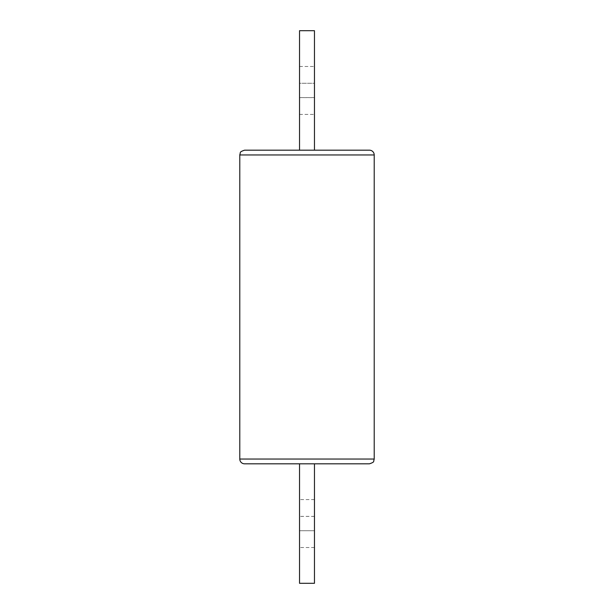 <?xml version="1.0" encoding="UTF-8"?>
<svg xmlns="http://www.w3.org/2000/svg" width="614" height="614" viewBox="0 0 614 614"><rect width="100%" height="100%" fill="white"/><g stroke="black" fill="none" stroke-linecap="round" stroke-linejoin="round"><path stroke-width="0.46" stroke-dasharray="3.07 2.3" d="M299.532 97.611L299.532 114.396L299.532 97.611L314.468 97.611L314.468 114.396L314.468 97.611M314.468 83.274L314.468 66.481L314.468 83.274L299.532 83.274L299.532 66.481L299.532 83.274L314.468 83.274M299.532 150.184L314.468 150.184L314.468 30.7L299.532 30.7L299.532 150.184L314.468 150.184L244.572 150.184M299.532 530.726L299.532 499.604L299.532 547.519L299.532 530.726L314.468 530.726L314.468 499.604L314.468 547.519L314.468 530.726L299.532 530.726M314.468 463.816L299.532 463.816L299.532 583.3L314.468 583.3L314.468 463.816L299.532 463.816L369.428 463.816M314.468 97.58L299.532 97.58M314.468 516.389L299.532 516.389M314.468 516.42L299.532 516.42M374.21 154.958L239.79 154.958M239.79 459.042L374.21 459.042M299.532 114.396L314.468 114.396M299.532 66.481L314.468 66.481M314.468 499.604L299.532 499.604M314.468 547.519L299.532 547.519"/><path stroke-width="0.92" d="M299.532 150.184L299.532 30.7L314.468 30.7L314.468 150.184L369.428 150.184A4.782 4.782 0 0 1 374.21 154.958L374.21 459.042L239.79 459.042A4.782 4.782 0 0 0 244.572 463.816L369.428 463.816C372.529 462.81 373.949 461.935 373.688 461.206L374.21 459.042M244.572 463.816L299.532 463.816L299.532 583.3L314.468 583.3L314.468 463.816M369.428 150.184L244.572 150.184C241.471 151.19 240.051 152.065 240.312 152.794L239.79 154.958L374.21 154.958M239.79 154.958L239.79 459.042"/></g></svg>
